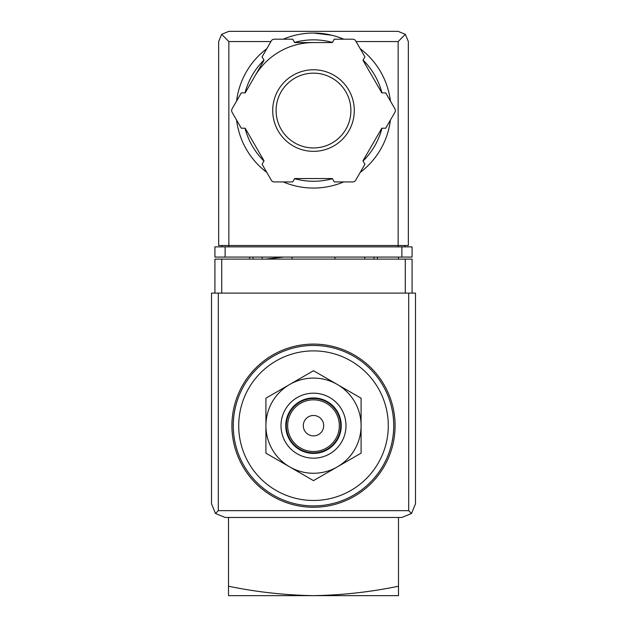 <?xml version="1.0" encoding="UTF-8"?>
<svg xmlns="http://www.w3.org/2000/svg" width="627" height="627" viewBox="0 0 627 627"><rect width="100%" height="100%" fill="white"/><g stroke="black" fill="none" stroke-linecap="round" stroke-linejoin="round"><path stroke-width="0.94" d="M398.482 259.108L398.482 257.07M398.482 586.221C370.659 592.006 342.326 595.148 313.5 595.65C284.682 595.148 256.349 592.006 228.518 586.221L228.518 595.65L398.482 595.65L398.482 517.463M228.518 586.221L228.518 517.463M265.331 259.108L283.78 257.07M313.5 350.893A74.785 74.785 0 0 1 378.269 463.071A74.785 74.785 0 0 1 248.731 463.071A74.785 74.785 0 0 1 313.5 350.893M313.5 344.098A81.588 81.588 0 0 1 384.155 466.472A81.588 81.588 0 0 1 242.845 466.472A81.588 81.588 0 0 1 313.5 344.098M265.911 453.156L265.911 398.2L313.5 370.729L361.089 398.2L361.089 453.156L313.5 480.635L265.911 453.156M313.5 415.482A10.197 10.197 0 0 1 322.333 430.78A10.197 10.197 0 0 1 304.667 430.78A10.197 10.197 0 0 1 313.5 415.482M313.5 399.846A25.832 25.832 0 0 1 335.876 438.594A25.832 25.832 0 0 1 291.124 438.594A25.832 25.832 0 0 1 313.5 399.846M313.5 398.482A27.196 27.196 0 0 1 337.052 439.276A27.196 27.196 0 0 1 289.948 439.276A27.196 27.196 0 0 1 313.5 398.482M313.5 397.941A27.737 27.737 0 0 1 337.522 439.551A27.737 27.737 0 0 1 289.478 439.551A27.737 27.737 0 0 1 313.5 397.941M313.5 393.184A32.502 32.502 0 0 1 341.644 441.933A32.502 32.502 0 0 1 285.356 441.933A32.502 32.502 0 0 1 313.5 393.184M337.295 384.461A47.589 47.589 0 0 1 337.295 466.896A47.589 47.589 0 0 1 265.911 425.678A47.589 47.589 0 0 1 337.295 384.461M412.08 293.107L412.08 259.108L214.92 259.108L214.92 293.107M215.5 513.482L225.117 517.463L401.883 517.463L411.5 513.482L415.482 503.865L415.482 293.107L211.518 293.107L211.518 503.865L215.5 513.482L218.314 510.668L218.314 293.107M411.5 513.482L408.686 510.668L218.314 510.668M292.08 257.07L292.08 259.108M334.92 259.108L334.92 257.07M249.593 257.07L249.593 259.108M262.172 257.07L262.172 259.108M364.828 257.07L364.828 259.108M377.407 257.07L377.407 259.108M331.667 35.206L313.5 33.051A77.505 77.505 0 0 1 343.729 39.188A77.505 77.505 0 0 0 283.271 39.188A77.505 77.505 0 0 1 313.5 33.051M270.935 41.547L228.855 41.547L221.644 34.336L218.658 41.547L218.658 245.51L228.855 245.51L228.855 246.873M221.644 34.336L228.855 31.35L398.145 31.35L405.356 34.336L398.145 41.547L356.065 41.547M405.356 34.336L408.342 41.547L408.342 245.51L228.855 245.51L228.855 41.547M225.117 257.07L214.92 257.07L214.92 246.873L225.117 246.873L225.117 257.07L412.08 257.07L412.08 246.873L225.117 246.873M222.06 245.51L222.06 246.873M404.94 245.51L404.94 246.873M254.617 76.565A67.99 67.99 0 0 1 313.5 42.565M360.196 48.694A77.505 77.505 0 0 1 390.425 101.049A77.505 77.505 0 0 0 360.196 48.694M390.425 120.063A77.505 77.505 0 0 1 360.196 172.417A77.505 77.505 0 0 0 390.425 120.063M343.729 181.924A77.505 77.505 0 0 1 283.271 181.924A77.505 77.505 0 0 0 343.729 181.924M266.804 172.417A77.505 77.505 0 0 1 236.575 120.063A77.505 77.505 0 0 0 266.804 172.417M236.575 101.049A77.505 77.505 0 0 1 266.804 48.694A77.505 77.505 0 0 0 236.575 101.049M241.293 92.882L232.076 108.855A3.401 3.401 0 0 0 232.076 112.257L241.293 128.229L245.196 128.229L264.038 160.865L262.086 164.25L271.311 180.223A3.401 3.401 0 0 0 274.258 181.924L292.707 181.924L294.659 178.546L332.341 178.546L334.293 181.924L352.742 181.924A3.401 3.401 0 0 0 355.689 180.223L364.914 164.25L362.962 160.865L381.804 128.229L385.707 128.229L394.924 112.257A3.401 3.401 0 0 0 394.924 108.855L385.707 92.882L381.804 92.882L362.962 60.247L364.914 56.861L355.689 40.888A3.401 3.401 0 0 0 352.742 39.188L334.293 39.188L332.341 42.565L294.659 42.565L292.707 39.188L274.258 39.188A3.401 3.401 0 0 0 271.311 40.888L262.086 56.861L264.038 60.247L245.196 92.882L241.293 92.882M313.5 73.163A37.393 37.393 0 0 1 345.885 129.256A37.393 37.393 0 0 1 281.115 129.256A37.393 37.393 0 0 1 313.5 73.163A37.393 37.393 0 0 1 345.885 129.256A37.393 37.393 0 0 1 281.115 129.256A37.393 37.393 0 0 1 313.5 73.163A37.393 37.393 0 0 1 345.885 129.256A37.393 37.393 0 0 1 281.115 129.256A37.393 37.393 0 0 1 313.5 73.163M313.5 345.453A80.225 80.225 0 0 1 382.979 465.79A80.225 80.225 0 0 1 244.021 465.79A80.225 80.225 0 0 1 313.5 345.453M408.686 510.668L408.686 293.107M221.715 259.108L221.715 293.107M405.285 259.108L405.285 293.107M252.994 257.07L252.994 259.108M374.005 257.07L374.005 259.108M401.883 246.873L401.883 257.07M398.145 41.547L398.145 246.873M294.58 42.424A70.71 70.71 0 0 1 332.42 42.424M363.041 60.106A70.71 70.71 0 0 1 381.961 92.882M381.961 128.229A70.71 70.71 0 0 1 363.041 161.006M332.42 178.687A70.71 70.71 0 0 1 294.58 178.687M263.959 161.006A70.71 70.71 0 0 1 245.039 128.229M245.039 92.882A70.71 70.71 0 0 1 263.959 60.106M313.5 69.762A40.794 40.794 0 0 1 348.831 130.949A40.794 40.794 0 0 1 278.169 130.949A40.794 40.794 0 0 1 313.5 69.762"/></g></svg>
